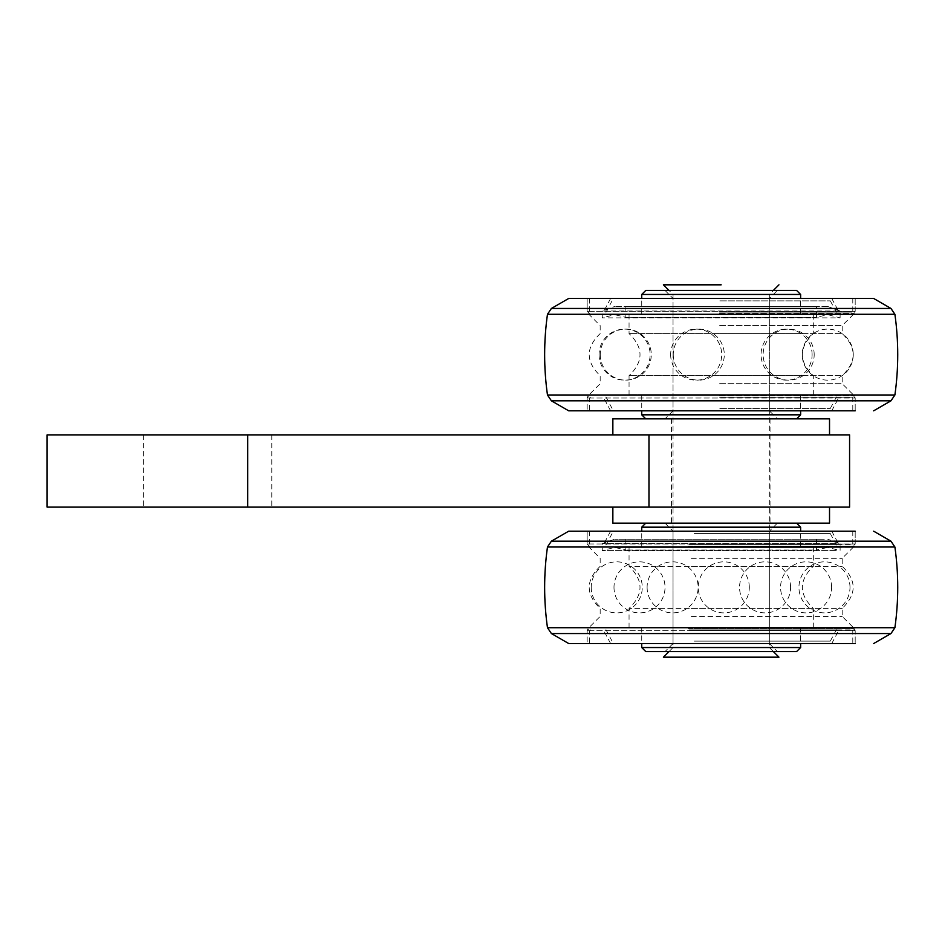 <?xml version="1.0" encoding="UTF-8"?>
<svg xmlns="http://www.w3.org/2000/svg" width="942" height="942" viewBox="0 0 942 942"><rect width="100%" height="100%" fill="white"/><g stroke="black" fill="none" stroke-linecap="round" stroke-linejoin="round"><path stroke-width="0.71" stroke-dasharray="4.71 3.53" d="M721.183 434.886L829.525 434.886L721.183 434.886M721.183 418.837L770.945 418.837L721.183 418.837M829.525 418.837L612.853 418.837M721.183 523.163L770.945 523.163L721.183 523.163M721.183 507.114L829.525 507.114L721.183 507.114M829.525 523.163L612.853 523.163M721.183 294.457L769.331 294.457L721.183 294.457M721.183 647.543L769.331 647.543L721.183 647.543M721.183 657.175L778.963 657.175M207.593 507.114L143.396 507.114L207.593 507.114M207.593 434.886L143.396 434.886L207.593 434.886M849.578 507.114L47.1 507.114M849.578 434.886L47.1 434.886M807.4 333.598L629.056 333.598L807.4 333.598M807.4 375.681L629.056 375.681L807.4 375.681M641.737 294.457L800.629 294.457M645.753 290.442L796.614 290.442M807.4 314.51L629.056 314.51L807.4 314.51M795.543 314.51L641.737 314.51L795.543 314.51M807.4 394.769L629.056 394.769L807.4 394.769M795.543 394.769L641.737 394.769L795.543 394.769M766.246 410.818L673.035 410.818L766.246 410.818M766.246 298.461L673.035 298.461L766.246 298.461M773.759 290.442L665.017 290.442L777.362 290.442L769.331 298.461L769.331 410.818L777.362 418.837L665.017 418.837L777.362 418.837M641.737 414.821L800.629 414.821M791.786 418.837L645.753 418.837L791.786 418.837M719.547 394.769L851.992 394.769L719.547 394.769M719.735 394.769L837.579 394.769L719.735 394.769M720.194 410.818L800.629 410.818L720.194 410.818M720.194 408.404L800.629 408.404L720.194 408.404M719.712 397.171L839.016 397.171L719.712 397.171M719.806 410.818L831.762 410.818L719.806 410.818M719.818 408.404L830.326 408.404L719.818 408.404M719.547 397.171L851.992 397.171L719.547 397.171M568.709 298.461L855.195 298.461L587.172 298.461L855.195 298.461L855.195 311.307L587.172 311.307L855.195 311.307L851.992 314.51L590.387 314.51L851.992 314.51M719.547 312.108L851.992 312.108L719.547 312.108M719.712 312.108L839.016 312.108L719.712 312.108M719.735 314.51L837.579 314.51L719.735 314.51M720.194 300.875L800.629 300.875L720.194 300.875M720.194 298.461L800.629 298.461L720.194 298.461M719.818 300.875L830.326 300.875L719.818 300.875M719.806 298.461L831.762 298.461L719.806 298.461M816.502 317.277L625.853 317.277L816.502 317.277M816.502 306.491L625.853 306.491L816.502 306.491M827.735 306.491L614.62 306.491L827.735 306.491M827.759 306.491L840.111 310.99L840.111 317.866L602.256 317.866L840.087 317.866L827.759 314.675L614.62 314.675L602.256 317.866L602.256 310.99L840.111 310.99L602.256 310.99L614.62 306.491M719.676 383.688L842.195 383.688L719.676 383.688M719.676 325.591L842.195 325.591L719.676 325.591M568.709 410.818L855.195 410.818L855.195 397.971L587.172 398.019L855.195 398.019L851.992 394.769M719.676 375.681L842.195 375.681L719.676 375.681M719.676 333.598L842.195 333.598L719.676 333.598M812.605 566.319L629.056 566.319L812.605 566.319M812.605 608.402L629.056 608.402L812.605 608.402M641.737 527.179L800.629 527.179M796.037 523.163L645.753 523.163L796.037 523.163M812.605 547.231L629.056 547.231L812.605 547.231M800.029 547.231L641.737 547.231L800.029 547.231M812.605 627.49L629.056 627.49L812.605 627.49M800.029 627.49L641.737 627.49L800.029 627.49M768.966 643.539L673.035 643.539L768.966 643.539M768.966 531.182L673.035 531.182L768.966 531.182M776.926 523.163L665.017 523.163L776.926 523.163M641.737 647.543L800.629 647.543M645.753 651.558L796.614 651.558M665.017 523.163L673.035 531.182L673.035 643.539L665.017 651.558L776.926 651.558M688.779 643.539L852.793 643.539L688.779 643.539M688.979 627.49L851.992 627.49L688.979 627.49M688.19 643.539L855.195 643.539L688.19 643.539M692.523 627.49L837.579 627.49L692.523 627.49M701.625 643.539L800.629 643.539L701.625 643.539M701.625 641.125L800.629 641.125L701.625 641.125M692.17 629.892L839.016 629.892L692.17 629.892M693.96 643.539L831.762 643.539L693.96 643.539M694.313 641.125L830.326 641.125L694.313 641.125M688.979 629.892L851.992 629.892L688.979 629.892M688.779 531.182L852.793 531.182L688.779 531.182M688.19 531.182L855.195 531.182L688.19 531.182M688.979 544.829L851.992 544.829L688.979 544.829M692.17 544.829L839.016 544.829L692.17 544.829M688.979 547.231L851.992 547.231L688.979 547.231M692.523 547.231L837.579 547.231L692.523 547.231M701.625 533.596L800.629 533.596L701.625 533.596M701.625 531.182L800.629 531.182L701.625 531.182M694.313 533.596L830.326 533.596L694.313 533.596M693.96 531.182L831.762 531.182L693.96 531.182M813.441 549.998L625.853 549.998L813.441 549.998M813.441 539.213L625.853 539.213L813.441 539.213M824.309 539.213L614.62 539.213L824.309 539.213M836.272 550.587L602.256 550.587L836.272 550.587M836.272 543.711L602.256 543.711L836.272 543.711M568.709 531.182L855.195 531.182L855.195 544.029L587.172 543.981L855.195 543.981L851.992 547.231M691.393 616.409L842.195 616.409L691.393 616.409M691.393 558.312L842.195 558.312L691.393 558.312M568.709 643.539L855.195 643.539L855.195 630.693L587.172 630.693L855.195 630.693L851.992 627.49M691.393 608.402L842.195 608.402L691.393 608.402M691.393 566.319L842.195 566.319L691.393 566.319M247.722 434.886L247.722 507.114M648.967 434.886L648.967 507.114M551.4 308.458L890.967 308.458M547.467 394.992L894.9 394.992M547.467 314.287L894.9 314.287M719.511 311.26L855.195 311.26L719.511 311.26M719.523 395.746L854.264 395.746L719.523 395.746M719.523 313.533L854.264 313.533L719.523 313.533M551.4 400.821L890.967 400.821M688.779 630.693L852.793 630.693L688.779 630.693M688.779 544.029L852.793 544.029L688.779 544.029M551.4 541.179L890.967 541.179M547.467 627.713L894.9 627.713M547.467 547.008L894.9 547.008M688.425 628.467L854.264 628.467L688.425 628.467M688.19 630.74L855.195 630.74L688.19 630.74M688.425 546.254L854.264 546.254L688.425 546.254M551.4 633.542L890.967 633.542M671.434 418.837L671.434 523.163M770.945 418.837L770.945 523.163M773.347 651.558L769.331 647.543L769.331 294.457L773.347 290.442M669.02 651.558L673.035 647.543L673.035 294.457L669.02 290.442M143.396 434.886L143.396 507.114M271.791 434.886L271.791 507.114M814.182 354.639A25.516 25.516 0 0 0 775.914 332.538A25.516 25.516 0 0 0 775.914 376.741A25.516 25.516 0 0 0 814.182 354.639M673.259 354.639A25.516 25.516 0 0 0 711.528 376.741A25.516 25.516 0 0 0 711.528 332.538A25.516 25.516 0 0 0 673.259 354.639M629.056 314.51L629.056 333.598C643.657 347.633 643.657 361.657 629.056 375.681L629.056 394.769M813.311 314.51L813.311 333.598C798.722 347.633 798.722 361.657 813.311 375.681L813.311 394.769M641.737 300.875L641.737 314.51M800.629 300.875L800.629 314.51M665.017 290.442L673.035 298.461L673.035 410.818L665.017 418.837M641.737 394.769L641.737 408.404M800.629 394.769L800.629 408.404M599.077 354.639A25.516 25.516 0 0 0 637.357 376.741A25.516 25.516 0 0 0 637.357 332.538A25.516 25.516 0 0 0 599.077 354.639M670.657 354.639A25.516 25.516 0 0 0 708.937 376.741A25.516 25.516 0 0 0 708.937 332.538A25.516 25.516 0 0 0 670.657 354.639M590.387 397.171L589.574 397.971L589.574 410.818M851.992 397.171L852.793 397.971L852.793 410.818M590.387 314.51L587.172 311.307L587.172 298.461L587.172 311.26L588.114 313.533L600.172 325.591L600.172 333.598C585.583 347.633 585.583 361.657 600.172 375.681L600.172 383.688L588.114 395.746L587.172 398.019L587.172 410.818L587.172 397.971L590.387 394.769M831.762 410.818L839.016 397.171M610.604 410.818L603.351 397.171M830.326 408.404L837.579 394.769M612.053 408.404L604.799 394.769M589.574 298.461L589.574 311.307L590.387 312.108M852.793 298.461L852.793 311.307L851.992 312.108M612.053 300.875L604.799 314.51M830.326 300.875L837.579 314.51M610.604 298.461L603.351 312.108M831.762 298.461L839.016 312.108M600.242 354.639A25.516 25.516 0 0 0 638.511 376.741A25.516 25.516 0 0 0 638.511 332.538A25.516 25.516 0 0 0 600.242 354.639M625.853 306.491L625.853 317.277L614.62 314.675L827.759 314.675L816.526 317.277L816.526 306.491M855.195 298.461L855.195 311.26L854.264 313.533L842.195 325.591L842.195 333.598C856.796 347.633 856.796 361.657 842.195 375.681L842.195 383.688L854.264 395.746L855.195 398.019L855.195 410.818M853.264 354.639A25.516 25.516 0 0 0 814.983 332.538A25.516 25.516 0 0 0 814.983 376.741A25.516 25.516 0 0 0 853.264 354.639M812.098 354.639A25.516 25.516 0 0 0 773.829 332.538A25.516 25.516 0 0 0 773.829 376.741A25.516 25.516 0 0 0 812.098 354.639M831.621 587.361A25.516 25.516 0 0 0 793.341 565.259A25.516 25.516 0 0 0 793.341 609.462A25.516 25.516 0 0 0 831.621 587.361M749.302 587.361A25.516 25.516 0 0 0 711.022 565.259A25.516 25.516 0 0 0 711.022 609.462A25.516 25.516 0 0 0 749.302 587.361M629.056 547.231L629.056 566.319C643.657 580.343 643.657 594.367 629.056 608.402L629.056 627.49M813.311 547.231L813.311 566.319C798.722 580.343 798.722 594.367 813.311 608.402L813.311 627.49M641.737 533.596L641.737 547.231M800.629 533.596L800.629 547.231M777.362 523.163L769.331 531.182L769.331 643.539L777.362 651.558M641.737 627.49L641.737 641.125M800.629 627.49L800.629 641.125M591.223 587.361A25.516 25.516 0 0 0 629.503 609.462A25.516 25.516 0 0 0 629.503 565.259A25.516 25.516 0 0 0 591.223 587.361M647.107 587.361A25.516 25.516 0 0 0 685.376 609.462A25.516 25.516 0 0 0 685.376 565.259A25.516 25.516 0 0 0 647.107 587.361M590.387 629.892L589.574 630.693L589.574 643.539M851.992 629.892L852.793 630.693L852.793 643.539M590.387 547.231L587.172 544.029L587.172 531.182L587.172 544.029L588.114 546.254L600.172 558.312L600.172 566.319C585.583 580.343 585.583 594.367 600.172 608.402L600.172 616.409L588.114 628.467L587.172 630.74L587.172 643.539L587.172 630.693L590.387 627.49M831.762 643.539L839.016 629.892M610.604 643.539L603.351 629.892M830.326 641.125L837.579 627.49M612.053 641.125L604.799 627.49M589.574 531.182L589.574 544.029L590.387 544.829M852.793 531.182L852.793 544.029L851.992 544.829M612.053 533.596L604.799 547.231M830.326 533.596L837.579 547.231M610.604 531.182L603.351 544.829M831.762 531.182L839.016 544.829M613.996 587.361A25.516 25.516 0 0 0 652.264 609.462A25.516 25.516 0 0 0 652.264 565.259A25.516 25.516 0 0 0 613.996 587.361M625.853 539.213L625.853 549.998L614.62 547.396L602.256 550.587L602.256 543.711L614.62 539.213M816.526 539.213L816.526 549.998L827.759 547.396L614.62 547.396L827.759 547.396L840.111 550.587L840.111 543.711L827.759 539.213M855.195 531.182L855.195 543.981L854.264 546.254L842.195 558.312L842.195 566.319C856.796 580.343 856.796 594.367 842.195 608.402L842.195 616.409L854.264 628.467L855.195 630.74L855.195 643.539M849.99 587.361A25.516 25.516 0 0 0 811.71 565.259A25.516 25.516 0 0 0 811.71 609.462A25.516 25.516 0 0 0 849.99 587.361M790.585 587.361A25.516 25.516 0 0 0 752.317 565.259A25.516 25.516 0 0 0 752.317 609.462A25.516 25.516 0 0 0 790.585 587.361"/><path stroke-width="1.41" d="M612.853 434.886L612.853 418.837L829.525 418.837L829.525 434.886M612.853 507.114L612.853 523.163L829.525 523.163L829.525 507.114M721.183 284.825L663.404 284.825L721.183 284.825M773.347 651.558L778.963 657.175L663.404 657.175L721.183 657.175M648.967 507.114L849.578 507.114L849.578 434.886L648.967 434.886L648.967 507.114L47.1 507.114L47.1 434.886L648.967 434.886M641.737 294.457L645.753 290.442L796.614 290.442L800.629 294.457L641.737 294.457L641.737 298.461M777.362 290.442L773.759 290.442M800.629 410.818L800.629 414.821L641.737 414.821L641.737 410.818M855.195 410.818L568.709 410.818L551.4 400.821L547.467 394.992C543.699 368.087 543.699 341.192 547.467 314.287L551.4 308.458L890.967 308.458L873.658 298.461L568.709 298.461L551.4 308.458M855.195 298.461L873.658 298.461M796.614 523.163L800.629 527.179L641.737 527.179L641.737 531.182M800.629 643.539L800.629 647.543L641.737 647.543L641.737 643.539M800.629 647.543L796.614 651.558L645.753 651.558L641.737 647.543M776.926 651.558L665.017 651.558M855.195 531.182L568.709 531.182L551.4 541.179L890.967 541.179L873.658 531.182M855.195 643.539L568.709 643.539L551.4 633.542L547.467 627.713C543.699 600.808 543.699 573.913 547.467 547.008L551.4 541.179M247.722 434.886L247.722 507.114M873.658 410.818L890.967 400.821L894.9 394.992L547.467 394.992M894.9 394.992C898.68 368.087 898.68 341.192 894.9 314.287L547.467 314.287M890.967 400.821L551.4 400.821M873.658 643.539L890.967 633.542L894.9 627.713L547.467 627.713M894.9 627.713C898.68 600.808 898.68 573.913 894.9 547.008L547.467 547.008M890.967 633.542L551.4 633.542M773.347 290.442L778.963 284.825M669.02 290.442L663.404 284.825M669.02 651.558L663.404 657.175M800.629 294.457L800.629 298.461M796.614 418.837L800.629 414.821M645.753 418.837L641.737 414.821M894.9 314.287L890.967 308.458M645.753 523.163L641.737 527.179M800.629 527.179L800.629 531.182M894.9 547.008L890.967 541.179"/></g></svg>
